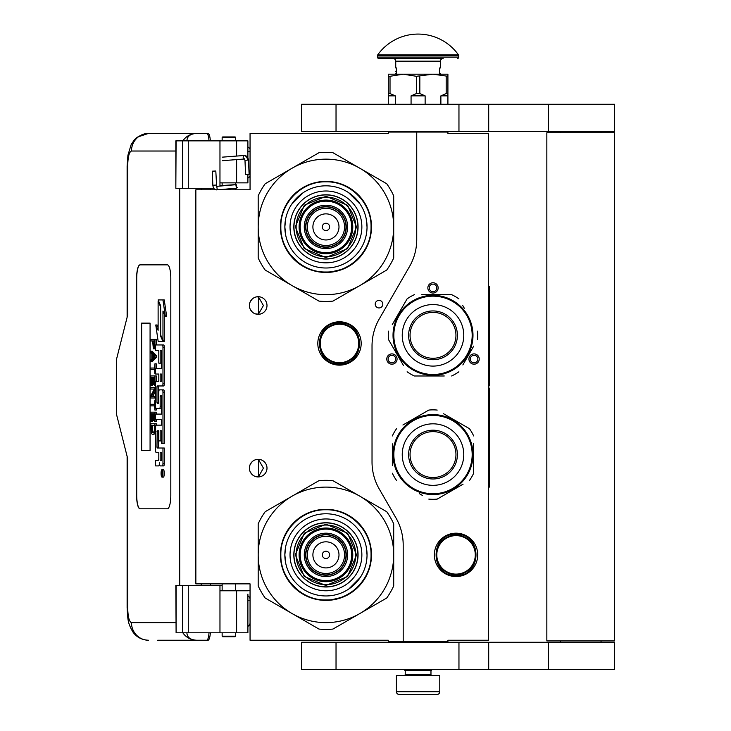<?xml version="1.0" encoding="UTF-8"?>
<svg xmlns="http://www.w3.org/2000/svg" width="731" height="731" viewBox="0 0 731 731"><rect width="100%" height="100%" fill="white"/><g stroke="black" fill="none" stroke-linecap="round" stroke-linejoin="round"><path stroke-width="1.1" d="M416.743 132.055L388.289 132.055L388.289 133.407L250.057 133.407L250.057 189.786L195.853 189.786L195.853 583.868L250.057 583.868L250.057 640.246L388.289 640.246L388.289 641.599L403.192 641.599L403.192 544.997A54.204 54.204 0 0 0 395.928 517.895L379.288 489.066A54.204 54.204 0 0 1 372.024 461.965L372.024 346.001A54.204 54.204 0 0 1 379.288 318.899L409.479 266.596A54.204 54.204 0 0 0 416.743 239.494L416.743 132.055L447.911 132.055L447.911 133.407L488.564 133.407L488.564 640.246L447.911 640.246L447.911 641.599L403.192 641.599M379.024 307.952A3.792 3.792 0 0 0 382.816 304.16A3.792 3.792 0 0 0 379.024 300.368A3.792 3.792 0 0 0 375.222 304.16A3.792 3.792 0 0 0 379.024 307.952M266.998 468.132A8.809 8.809 0 0 0 258.189 459.324A8.809 8.809 0 0 0 249.381 468.132A8.809 8.809 0 0 0 258.189 476.941A8.809 8.809 0 0 0 266.998 468.132M266.998 305.512A8.809 8.809 0 0 0 258.189 296.704A8.809 8.809 0 0 0 249.381 305.512A8.809 8.809 0 0 0 258.189 314.321A8.809 8.809 0 0 0 266.998 305.512M339.495 321.777A21.683 21.683 0 0 1 361.178 343.46A21.683 21.683 0 0 1 339.495 365.144A21.683 21.683 0 0 1 317.811 343.46A21.683 21.683 0 0 1 339.495 321.777M255.402 476.493L258.445 476.786L258.445 459.488L255.402 459.781M250.788 463.363L250.112 464.614M249.591 470.033L249.509 466.616M249.618 466.095L250.194 464.432M251.226 462.741L252.35 461.544M253.136 460.923L253.63 460.603M256.7 459.452L257.595 459.351M258.445 459.333L257.933 459.333M252.241 461.645L250.285 464.24M250.148 464.532L249.691 465.821M249.646 470.298L250.139 471.723M250.313 472.089L252.341 474.721M256.745 476.822L257.504 476.923M257.933 476.941L258.445 476.941M249.929 471.193L249.691 470.462M250.103 471.632L250.779 472.902M253.684 475.707L254.169 475.972M250.788 300.743L250.029 302.195M249.381 305.512L249.591 307.413M249.618 303.475L250.194 301.812M251.226 300.121L252.35 298.915M253.136 298.303L253.63 297.983M256.7 296.832L257.595 296.722M258.445 296.713L257.933 296.713M252.241 299.016L250.285 301.62M250.148 301.912L249.691 303.201M249.646 307.678L250.139 309.103M250.313 309.469L252.341 312.1M256.745 314.202L257.504 314.293M257.933 314.321L258.445 314.321M249.929 308.573L249.691 307.842M250.103 309.012L250.779 310.282M253.684 313.087L254.169 313.352M255.402 313.873L258.445 314.166L263.425 305.512L258.445 296.868L256.389 296.896M258.445 314.166L258.445 296.868M478.54 361.617A5.154 5.154 0 0 1 471.504 363.508A5.154 5.154 0 0 1 469.622 356.472A5.154 5.154 0 0 1 476.658 354.581A5.154 5.154 0 0 1 478.54 361.617M387.467 361.617A5.154 5.154 0 0 1 389.358 354.581A5.154 5.154 0 0 1 396.385 356.472A5.154 5.154 0 0 1 394.502 363.508A5.154 5.154 0 0 1 387.467 361.617M433.008 282.751A5.154 5.154 0 0 1 438.152 287.895A5.154 5.154 0 0 1 433.008 293.049A5.154 5.154 0 0 1 427.854 287.895A5.154 5.154 0 0 1 433.008 282.751M456.043 533.182A21.683 21.683 0 0 1 477.727 554.866A21.683 21.683 0 0 1 456.043 576.549A21.683 21.683 0 0 1 434.36 554.866A21.683 21.683 0 0 1 456.043 533.182M258.445 476.786L263.425 468.132L258.445 459.488M470.801 357.148A3.792 3.792 0 0 0 472.189 362.329A3.792 3.792 0 0 0 477.37 360.94A3.792 3.792 0 0 0 475.982 355.759A3.792 3.792 0 0 0 470.801 357.148M395.215 357.148A3.792 3.792 0 0 0 390.034 355.759A3.792 3.792 0 0 0 388.645 360.94A3.792 3.792 0 0 0 393.826 362.329A3.792 3.792 0 0 0 395.215 357.148M433.008 291.696A3.792 3.792 0 0 0 436.8 287.895A3.792 3.792 0 0 0 433.008 284.103A3.792 3.792 0 0 0 429.216 287.895A3.792 3.792 0 0 0 433.008 291.696M339.495 363.243A19.783 19.783 0 0 1 319.712 343.46A19.783 19.783 0 0 1 339.495 323.678A19.783 19.783 0 0 1 359.286 343.46A19.783 19.783 0 0 1 339.495 363.243M339.495 362.704A19.244 19.244 0 0 0 358.738 343.46A19.244 19.244 0 0 0 339.495 324.217A19.244 19.244 0 0 0 320.251 343.46A19.244 19.244 0 0 0 339.495 362.704M456.043 574.109A19.244 19.244 0 0 0 475.287 554.866A19.244 19.244 0 0 0 456.043 535.622A19.244 19.244 0 0 0 436.8 554.866A19.244 19.244 0 0 0 456.043 574.109M456.043 574.648A19.783 19.783 0 0 0 475.826 554.866A19.783 19.783 0 0 0 456.043 535.083A19.783 19.783 0 0 0 436.261 554.866A19.783 19.783 0 0 0 456.043 574.648M405.221 670.738L430.97 670.738L430.97 674.393L405.221 674.393L405.221 670.738L404.545 670.053L431.646 670.053L431.646 669.377M404.545 670.053L404.545 669.377M430.97 670.738L431.646 670.053M405.221 674.393A1.087 1.087 54.4 0 1 404.142 675.481M430.97 674.393A1.087 1.087 -54.4 0 0 432.058 675.481M406.034 694.45L399.126 694.45A2.714 2.714 43.8 0 1 396.412 691.736L396.412 675.481L439.779 675.481L439.779 691.736A2.714 2.714 -43.8 0 1 437.074 694.45L430.166 694.45M399.126 694.45L437.074 694.45M235.693 636.18L235.154 636.719L222.681 636.719L222.142 636.18L235.693 636.18L235.693 632.79M212.895 171.218L215.234 171.017L212.301 171.182L212.831 185.254L215.764 185.08M217.984 189.786L236.46 188.196L236.241 184.678L216.632 186.359L215.819 171.045L215.234 171.017M236.46 188.196L235.693 183.819M222.142 182.96L221.146 182.869M236.542 188.187L237.411 187.474M219.967 185.665L235.702 184.623L235.693 183.572M248.156 174.289L246.53 174.481L249.107 174.307L248.494 160.107L247.544 160.089A4.761 3.554 90 0 0 243.788 155.602L244.145 155.493C246.521 155.493 247.964 157.037 248.494 160.107M246.53 174.481L245.579 174.462L244.976 160.253L244.41 159.002L222.48 160.683M186.908 632.79C187.099 637.414 190.38 639.899 196.758 640.246L157.686 640.246M210.327 632.79A9.485 2.394 90 0 1 207.988 640.246L196.758 640.246A17.617 17.051 -90 0 1 182.832 632.79M210.382 585.357L210.382 583.868M210.382 189.786L210.382 188.296M175.833 622.629L131.461 622.629C129.168 621.743 127.916 616.772 127.697 607.717L127.697 458.648L116.403 413.929L116.403 359.725L127.697 314.997L127.697 165.928L127.121 165.928L127.925 155.21L131.233 144.391L134.477 139.703L137.291 137.154L148.503 133.407L207.988 133.407A9.485 2.394 90 0 1 210.327 140.864M209.02 632.79C208.682 637.441 207.896 639.927 206.681 640.246M176.098 140.864L175.833 188.296L175.833 140.864L188.278 140.864L188.278 188.296L213.808 188.296M188.278 188.296L176.098 188.296M176.098 585.357L176.098 632.79L175.833 585.357L222.142 585.357M188.278 585.357L188.278 632.79L247.891 632.79L247.891 594.148M188.278 632.79L176.098 632.79M206.681 133.407C207.896 133.727 208.682 136.213 209.02 140.864M188.278 140.864L247.891 140.864L247.891 157.768M186.908 140.864C187.118 136.24 190.398 133.764 196.758 133.407A17.617 17.051 90 0 0 182.832 140.864L183.764 140.864M184.34 140.864L186.816 140.864M140.014 264.86A13.551 3.427 -90 0 0 136.596 278.41L136.596 495.243A13.551 3.427 -90 0 0 140.014 508.794L167.39 508.794A13.551 3.427 -90 0 0 170.816 495.243L170.816 278.41A13.551 3.427 -90 0 0 167.39 264.86L140.014 264.86M247.891 174.426L247.891 182.869L219.967 182.869L219.967 186.076M219.967 140.864L219.967 182.869M219.967 632.79L219.967 590.776L247.891 590.776M219.967 585.357L219.967 590.776M140.142 264.86A13.551 3.427 -90 0 0 136.724 278.41L136.724 495.243A13.551 3.427 -90 0 0 140.142 508.794M162.026 477.133L163.333 477.133A3.737 0.941 -90 0 0 164.283 473.396A3.737 0.941 -90 0 0 163.333 469.649L162.026 469.649A3.737 0.941 -90 0 0 161.076 473.396A3.737 0.941 -90 0 0 162.026 477.133A3.737 0.941 -90 0 0 162.967 473.396A3.737 0.941 -90 0 0 162.026 469.649M156.918 465.912L158.59 465.912A3.472 0.877 -90 0 0 159.468 462.44A3.472 0.877 -90 0 0 160.336 465.912L163.689 465.912A2.33 0.585 -90 0 0 164.283 463.582L164.283 448.021L157.192 448.021L156.973 447.162L157.192 430.733L158.81 430.733L158.81 440.921L160.171 440.921L160.171 430.733L161.35 430.733L161.569 443.415L162.967 443.415L162.967 392.191A2.33 0.585 -90 0 0 162.383 389.861L159.395 389.861A2.33 0.585 -90 0 0 158.81 392.191L158.59 403.247L157.192 403.247L156.973 402.379L156.973 386.827L157.192 385.959L162.383 385.959A2.33 0.585 -90 0 0 162.967 383.629L162.967 347.28A2.33 0.585 -90 0 0 162.383 344.95L155.602 344.95L155.602 350.478L158.81 350.478L158.81 363.161L160.171 363.161L160.171 350.478L161.35 350.478L161.569 351.346L161.569 368.506L156.918 368.506M157.503 452.526L158.81 452.526L158.81 458.054A2.33 0.585 90 0 1 158.216 460.384L155.602 460.384L155.602 465.912L158.59 465.912M156.918 419.621L161.569 419.621L161.569 425.15L157.503 425.15M157.503 408.675L159.586 408.675A2.33 0.585 -90 0 0 160.171 406.335L160.171 396.421L160.391 395.553L161.35 395.553L161.569 396.421L161.569 414.093L156.918 414.093M161.533 395.91L161.487 396.421L160.171 396.421M160.902 408.675A2.33 0.585 -90 0 0 161.487 406.335L161.487 396.421M156.918 374.034L158.81 374.034L158.81 381.299L157.503 381.299M160.171 363.161L161.487 363.161L161.487 350.661M156.918 350.478L158.81 350.478M158.499 403.247L158.499 385.959L163.689 385.959A2.33 0.585 -90 0 0 164.283 383.629L164.283 347.28A2.33 0.585 -90 0 0 163.689 344.95L156.918 344.95M162.967 443.415L164.283 443.415L164.283 392.191A2.33 0.585 -90 0 0 163.689 389.861L160.71 389.861M160.171 440.921L161.487 440.921L161.487 430.915M158.499 448.021L158.28 431.601L158.81 430.733M162.967 340.262L162.967 311.022L165.361 316.505L166.677 316.505L164.256 299.929L158.115 299.929L160.674 305.786L160.674 335.017L162.967 340.262L164.283 340.262L164.283 314.028M158.115 327.342L157.083 324.984L155.767 324.984L158.179 341.478L162.967 341.478L160.409 335.63L160.409 306.399L158.115 301.154L158.115 330.339L155.767 324.984M162.967 341.478L164.283 341.478L163.744 340.262M152.121 340.975L152.651 340.975L153.346 348.851L155.602 348.687M156.233 344.95L156.233 339.394L150.814 339.394L150.814 340.975L152.651 340.975M150.814 361.726L152.121 361.726L156.233 357.523L156.233 355.421L152.121 351.218L150.814 351.218L150.814 352.799L151.856 353.85L151.856 359.104L150.814 360.155L150.814 361.726L154.917 357.523L154.917 355.421L150.814 351.218M152.121 369.612L154.479 369.612L154.917 373.815L154.917 363.828L154.479 368.04L152.121 368.04M156.233 368.506L156.233 363.828L154.917 363.828M156.233 381.299L156.233 375.917L150.814 375.917L150.814 385.383L151.335 385.383L151.335 377.498L152.733 377.498L152.733 384.332L153.254 384.332L153.254 377.498L154.396 377.498L154.396 385.383L154.917 385.383L154.917 375.917M151.335 385.383L152.651 385.383L152.733 377.498M152.733 396.412L155.602 391.021M152.121 389.056L154.396 389.056L150.814 395.626L150.814 397.993L154.917 397.993L154.917 396.412L151.427 396.412L154.917 389.851L154.917 387.485L150.814 387.485L150.814 389.056L154.396 389.056M152.121 405.879L154.479 405.879L154.917 410.082L154.917 400.095L154.479 404.298L152.121 404.298M154.917 410.082L156.233 410.082L156.233 408.675M154.396 413.764L153.254 413.764L154.396 413.764L154.396 421.641L156.233 421.641L156.233 419.621M156.233 414.093L156.233 412.183L150.814 412.183L150.814 421.641L151.335 421.641L151.335 413.764L152.733 413.764L152.733 420.59L153.254 420.59L153.254 413.764M151.335 421.641L152.651 421.641L152.733 413.764M153.519 434.26L155.602 433.492L154.305 433.465L154.917 423.742L150.814 423.742L151.427 433.465L152.212 434.26L153.519 434.26L154.305 433.465M156.233 425.15L156.233 423.742L154.917 423.742M150.074 450.515L150.074 323.129L141.512 323.129L141.512 450.515L150.074 450.515L141.65 450.515L141.65 323.129L150.074 323.129M162.383 465.912A2.33 0.585 -90 0 0 162.967 463.582L162.967 448.021M161.569 425.15L156.187 425.15A2.33 0.585 -90 0 0 155.602 427.48L155.602 450.195A2.33 0.585 -90 0 0 156.187 452.526L158.81 452.526M161.569 414.093L155.602 414.093L155.602 419.621L161.569 419.621M158.81 381.299L156.187 381.299A2.33 0.585 -90 0 0 155.602 383.629L155.602 406.335A2.33 0.585 -90 0 0 156.187 408.675L159.586 408.675M161.569 368.506L155.602 368.506L155.602 374.034L158.81 374.034M163.689 344.95L162.383 344.95M163.689 385.959L162.383 385.959M163.689 389.861L162.383 389.861M165.361 316.505L162.949 299.929M158.645 301.154L158.115 301.154M160.939 335.63L160.409 335.63M155.602 347.015L154.835 347.015L154.917 339.394M155.602 348.066L154.57 348.066L154.835 347.015M155.529 348.851L154.223 348.851L154.57 348.066M155.602 345.699L154.917 345.699M156.233 357.523L154.917 357.523M156.233 355.421L154.917 355.421M155.602 373.815L154.917 373.815M154.479 368.04L150.814 368.04L150.814 369.612L154.479 369.612M155.602 385.383L154.917 385.383M154.396 377.498L153.254 377.498M154.396 384.332L153.254 384.332M155.602 387.485L154.917 387.485M155.602 389.851L154.917 389.851M155.602 396.412L154.917 396.412M155.602 397.993L154.917 397.993M154.479 404.298L150.814 404.298L150.814 405.879L154.479 405.879M155.602 400.095L154.917 400.095M154.917 421.641L154.917 412.183M154.396 420.59L153.254 420.59M155.602 430.056L154.917 430.056M155.602 431.363L154.835 431.363M155.602 432.414L154.652 432.414M155.264 433.995L153.958 433.995M162.721 474.693L161.396 475.104L161.971 473.642L161.396 471.851L162.721 471.851L162.721 474.693M160.171 460.384L160.171 452.526L161.569 452.526L161.569 459.516L161.35 460.384L160.171 460.384M160.171 381.299L160.171 374.034L161.35 374.034L161.569 380.431L161.35 381.299L160.171 381.299M153.172 340.975L154.479 340.975L153.958 347.545L153.254 346.75L153.172 340.975L154.479 340.975M152.212 358.839L152.212 354.106L154.57 356.472L152.212 358.839M154.396 430.056L153.866 432.414L151.856 432.414L151.335 425.323L154.396 425.323L154.396 430.056M162.721 474.474L162.081 474.474M161.916 475.104L161.396 475.104M162.721 472.582L161.971 472.582M162.702 472.582L162.721 471.851M161.487 460.201L161.569 452.526M161.487 381.116L161.487 374.217M154.223 347.28L153.437 347.28M154.396 346.75L153.254 346.75M154.479 345.964L153.172 345.964M153.519 357.523L153.519 355.421M151.856 432.414L153.172 432.414L152.212 432.679M153.172 432.414L151.6 431.893M152.907 431.893L152.733 431.107L151.427 431.107M152.733 431.107L152.651 430.056L151.335 430.056M152.651 430.056L152.651 425.323L154.396 425.323M162.227 472.582L162.227 474.044L162.492 472.582M235.693 137.474L222.142 137.474L222.681 136.935L235.154 136.935L235.693 137.474L235.693 140.864M325.944 259.03A32.118 32.118 0 0 0 358.062 226.912A32.118 32.118 0 0 0 325.944 194.793A32.118 32.118 0 0 0 293.825 226.912A32.118 32.118 0 0 0 325.944 259.03M325.944 294.675A67.755 67.755 0 0 0 359.826 285.593L332.934 301.117A74.535 74.535 0 0 1 318.963 301.117L292.071 285.593A67.755 67.755 0 0 1 258.189 226.985L258.189 257.97A74.535 74.535 0 0 0 265.179 270.068L292.071 285.593A67.755 67.755 0 0 0 325.944 294.675M393.707 226.848A67.755 67.755 0 0 0 359.826 168.231L332.934 152.706A74.535 74.535 0 0 0 318.963 152.706L265.179 183.755A74.535 74.535 0 0 0 258.189 195.862L258.189 226.848A67.755 67.755 0 0 1 359.826 168.231L386.717 183.755A74.535 74.535 0 0 1 393.707 195.862L393.707 257.97A74.535 74.535 0 0 1 386.717 270.068L359.826 285.593A67.755 67.755 0 0 0 393.707 226.985M325.944 262.831A35.91 35.91 0 0 1 290.033 226.912A35.91 35.91 0 0 1 325.944 191.001A35.91 35.91 0 0 1 361.863 226.912A35.91 35.91 0 0 1 325.944 262.831M325.944 268.003A41.091 41.091 0 0 1 284.852 226.912A41.091 41.091 0 0 1 325.944 185.82A41.091 41.091 0 0 1 367.035 226.912A41.091 41.091 0 0 1 325.944 268.003L326.3 268.003M325.944 272.453A45.532 45.532 0 0 0 371.485 226.912A45.532 45.532 0 0 0 325.944 181.379A45.532 45.532 0 0 0 280.412 226.912A45.532 45.532 0 0 0 325.944 272.453M346.001 226.912A20.057 20.057 0 0 0 325.944 206.855A20.057 20.057 0 0 0 305.887 226.912A20.057 20.057 0 0 0 325.944 246.968A20.057 20.057 0 0 0 346.001 226.912A20.057 20.057 0 0 1 325.944 246.968A20.057 20.057 0 0 1 305.887 226.912M346.275 226.912A20.331 20.331 0 0 0 325.944 206.59A20.331 20.331 0 0 0 305.622 226.912A20.331 20.331 0 0 0 325.944 247.242A20.331 20.331 0 0 0 346.275 226.912M347.627 226.912A21.683 21.683 0 0 0 325.944 205.228A21.683 21.683 0 0 0 304.26 226.912A21.683 21.683 0 0 0 325.944 248.595A21.683 21.683 0 0 0 347.627 226.912M351.693 226.912A25.749 25.749 0 0 0 325.944 201.162A25.749 25.749 0 0 0 300.194 226.912A25.749 25.749 0 0 0 325.944 252.661A25.749 25.749 0 0 0 351.693 226.912M295.324 226.82L304.352 205.192L326.035 196.292L347.664 205.32L356.573 227.003L347.536 248.631L325.852 257.54L304.224 248.503L295.324 226.82M296.137 226.829A29.816 29.816 0 0 1 326.035 197.105A29.816 29.816 0 0 1 355.759 227.003A29.816 29.816 0 0 1 325.862 256.727A29.816 29.816 0 0 1 296.137 226.829M293.963 226.82A31.981 31.981 0 0 1 326.044 194.93A31.981 31.981 0 0 1 357.925 227.012A31.981 31.981 0 0 1 325.852 258.893A31.981 31.981 0 0 1 293.963 226.82M352.781 226.994A26.837 26.837 0 0 0 326.026 200.084A26.837 26.837 0 0 0 299.116 226.838A26.837 26.837 0 0 0 325.871 253.748A26.837 26.837 0 0 0 352.781 226.994M343.378 268.981L329.361 272.352M299.582 264.065L287.941 251.994M308.126 184.97L310.629 183.993M303.849 187.063L308.409 184.861M346.202 186.094L354.215 191.193M285.711 235.263L284.852 226.912L285.647 218.898M291.587 204.378L303.118 192.746M348.486 192.555L360.109 204.086M366.185 218.569L367.035 226.912M371.046 226.912C371.668 251.016 350.048 272.636 325.944 272.014C301.848 272.636 280.229 251.016 280.85 226.912C280.229 202.816 301.848 181.197 325.944 181.818C350.048 181.197 371.668 202.816 371.046 226.912M325.944 586.984A32.118 32.118 0 0 0 358.062 554.866A32.118 32.118 0 0 0 325.944 522.747A32.118 32.118 0 0 0 293.825 554.866A32.118 32.118 0 0 0 325.944 586.984M325.944 622.629A67.755 67.755 0 0 0 359.826 613.547L332.934 629.071A74.535 74.535 0 0 1 318.963 629.071L292.071 613.547A67.755 67.755 0 0 1 258.189 554.93L258.189 585.915A74.535 74.535 0 0 0 265.179 598.022L292.071 613.547A67.755 67.755 0 0 0 325.944 622.629M393.707 554.802A67.755 67.755 0 0 0 359.826 496.185L332.934 480.66A74.535 74.535 0 0 0 318.963 480.66L265.179 511.709A74.535 74.535 0 0 0 258.189 523.816L258.189 554.802A67.755 67.755 0 0 1 359.826 496.185L386.717 511.709A74.535 74.535 0 0 1 393.707 523.816L393.707 585.915A74.535 74.535 0 0 1 386.717 598.022L359.826 613.547A67.755 67.755 0 0 0 393.707 554.93M325.944 590.776A35.91 35.91 0 0 1 290.033 554.866A35.91 35.91 0 0 1 325.944 518.955A35.91 35.91 0 0 1 361.863 554.866A35.91 35.91 0 0 1 325.944 590.776M325.944 595.957A41.091 41.091 0 0 1 284.852 554.866A41.091 41.091 0 0 1 325.944 513.774A41.091 41.091 0 0 1 367.035 554.866A41.091 41.091 0 0 1 325.944 595.957M325.944 600.398A45.532 45.532 0 0 0 371.485 554.866A45.532 45.532 0 0 0 325.944 509.333A45.532 45.532 0 0 0 280.412 554.866A45.532 45.532 0 0 0 325.944 600.398M346.001 554.866A20.057 20.057 0 0 0 325.944 534.809A20.057 20.057 0 0 0 305.887 554.866A20.057 20.057 0 0 0 325.944 574.922A20.057 20.057 0 0 0 346.001 554.866A20.057 20.057 0 0 0 325.944 534.809A20.057 20.057 0 0 0 305.887 554.866A20.057 20.057 0 0 0 325.944 574.922A20.057 20.057 0 0 0 346.001 554.866M346.275 554.866A20.331 20.331 0 0 0 325.944 534.544A20.331 20.331 0 0 0 305.622 554.866A20.331 20.331 0 0 0 325.944 575.196A20.331 20.331 0 0 0 346.275 554.866M347.627 554.866A21.683 21.683 0 0 0 325.944 533.182A21.683 21.683 0 0 0 304.26 554.866A21.683 21.683 0 0 0 325.944 576.549A21.683 21.683 0 0 0 347.627 554.866M351.693 554.866A25.749 25.749 0 0 0 325.944 529.116A25.749 25.749 0 0 0 300.194 554.866A25.749 25.749 0 0 0 325.944 580.615A25.749 25.749 0 0 0 351.693 554.866M295.324 554.774L304.352 533.146L326.035 524.237L347.664 533.274L356.573 554.957L347.536 576.585L325.852 585.494L304.224 576.457L295.324 554.774M296.137 554.783A29.816 29.816 0 0 1 326.035 525.05A29.816 29.816 0 0 1 355.759 554.957A29.816 29.816 0 0 1 325.862 584.681A29.816 29.816 0 0 1 296.137 554.783M293.963 554.774A31.981 31.981 0 0 1 326.044 522.884A31.981 31.981 0 0 1 357.925 554.957A31.981 31.981 0 0 1 325.852 586.847A31.981 31.981 0 0 1 293.963 554.774M352.781 554.948A26.837 26.837 0 0 0 326.026 528.038A26.837 26.837 0 0 0 299.116 554.792A26.837 26.837 0 0 0 325.871 581.702A26.837 26.837 0 0 0 352.781 554.948M343.378 596.935L329.361 600.306M299.582 592.019L287.941 579.948M308.126 512.924L310.629 511.947M303.849 515.017L308.409 512.806M346.202 514.048L354.215 519.147M285.711 563.208L284.852 554.866L285.647 546.852M366.185 546.523L367.035 554.866M360.301 577.408L348.778 589.031M371.046 554.866C371.668 578.961 350.048 600.59 325.944 599.968C301.848 600.59 280.229 578.961 280.85 554.866C280.229 530.77 301.848 509.151 325.944 509.772C350.048 509.151 371.668 530.77 371.046 554.866M399.089 315.746A39.163 39.163 0 0 0 413.426 369.246A39.163 39.163 0 0 0 466.926 354.91A39.163 39.163 0 0 0 452.59 301.41A39.163 39.163 0 0 0 399.089 315.746M398.386 315.344A39.977 39.977 0 0 0 413.015 369.95A39.977 39.977 0 0 0 467.63 355.321A39.977 39.977 0 0 0 452.992 300.706A39.977 39.977 0 0 0 398.386 315.344M462.842 364.952L473.734 346.092M472.162 348.815L470.097 352.397M464.313 308.244L462.577 305.238M425.204 294.675L451.639 294.675A44.719 44.719 0 0 1 458.904 298.869M451.639 294.675L421.732 294.675M403.165 305.704L407.112 298.869A44.719 44.719 0 0 1 414.376 294.675M407.112 298.869L392.273 324.564M393.845 321.841L395.91 318.268M388.481 331.134A44.719 44.719 0 0 0 388.481 339.522L403.43 365.418M401.694 362.412L388.481 339.522M407.112 371.787A44.719 44.719 0 0 0 414.376 375.981L444.274 375.981M440.802 375.981L414.376 375.981M451.639 375.981A44.719 44.719 0 0 0 458.904 371.787M477.526 331.134A44.719 44.719 0 0 1 477.526 339.522M393.872 327.15L393.662 328.21L393.872 327.15M394.082 326.209L393.972 326.702M393.854 327.232L393.662 328.21M394.329 325.213L394.091 326.181M395.809 320.681L395.407 321.741M395.434 321.667L395.261 322.161M395.581 349.381L395.818 350.003L395.581 349.381M396.686 352.04L396.092 350.679L396.686 352.04L397.18 351.812M444.485 315.454A22.953 22.953 0 0 0 413.125 323.851A22.953 22.953 0 0 0 421.531 355.202A22.953 22.953 0 0 0 452.882 346.805A22.953 22.953 0 0 0 444.485 315.454M445.206 314.202A24.397 24.397 0 0 1 454.134 347.527A24.397 24.397 0 0 1 420.809 356.454A24.397 24.397 0 0 1 411.882 323.129A24.397 24.397 0 0 1 445.206 314.202M448.386 308.683A30.766 30.766 0 0 0 406.363 319.95A30.766 30.766 0 0 0 417.62 361.973A30.766 30.766 0 0 0 459.644 350.706A30.766 30.766 0 0 0 448.386 308.683M472.171 454.581A39.163 39.163 0 0 0 433.008 415.418A39.163 39.163 0 0 0 393.845 454.581A39.163 39.163 0 0 0 433.008 493.745A39.163 39.163 0 0 0 472.171 454.581M472.984 454.581A39.977 39.977 0 0 0 433.008 414.605A39.977 39.977 0 0 0 393.031 454.581A39.977 39.977 0 0 0 433.008 494.558A39.977 39.977 0 0 0 472.984 454.581M392.355 443.845L392.355 465.629M392.355 462.485L392.355 458.355M419.43 493.69L422.436 495.426M460.091 485.896L437.202 499.109A44.719 44.719 0 0 1 428.814 499.109M437.202 499.109L463.089 484.16M473.661 465.318L473.661 473.213A44.719 44.719 0 0 1 469.466 480.477M473.661 473.213L473.661 443.543M473.661 446.687L473.661 450.817M473.661 435.95A44.719 44.719 0 0 0 469.466 428.695L443.571 413.737M446.577 415.473L469.466 428.695M437.202 410.064A44.719 44.719 0 0 0 428.814 410.064L402.918 425.013M405.924 423.276L428.814 410.064M396.54 428.695A44.719 44.719 0 0 0 392.355 435.95M396.54 480.477A44.719 44.719 0 0 1 392.355 473.213M470.983 442.1L470.636 441.076L470.983 442.1M471.559 444L471.13 442.538M470.956 442.017L470.636 441.076M472.546 448.67L472.363 447.546M472.372 447.628L472.281 447.116M458.392 423.697L457.871 423.276L458.392 423.697M456.107 421.951L457.295 422.829L456.107 421.951L455.788 422.399M472.509 448.441L472.336 447.436L472.509 448.441M433.008 477.535A22.953 22.953 0 0 0 455.961 454.581A22.953 22.953 0 0 0 433.008 431.628A22.953 22.953 0 0 0 410.054 454.581A22.953 22.953 0 0 0 433.008 477.535M433.008 478.979A24.397 24.397 0 0 1 408.611 454.581A24.397 24.397 0 0 1 433.008 430.193A24.397 24.397 0 0 1 457.396 454.581A24.397 24.397 0 0 1 433.008 478.979M433.008 485.347A30.766 30.766 0 0 0 463.765 454.581A30.766 30.766 0 0 0 433.008 423.825A30.766 30.766 0 0 0 402.242 454.581A30.766 30.766 0 0 0 433.008 485.347M601.046 642.275L601.046 640.923M560.394 642.275L560.394 640.923M546.843 640.923L614.597 640.923L614.597 132.731L546.843 132.731L546.843 640.923M601.046 132.731L601.046 131.379M560.394 132.731L560.394 131.379M458.958 131.379L614.597 131.379L614.597 104.268L336.032 104.268L336.032 131.379L458.958 131.379L458.958 104.268M336.032 131.379L301.556 131.379L301.556 104.268L336.032 104.268M458.958 669.377L614.597 669.377L614.597 642.275L336.032 642.275L336.032 669.377L458.958 669.377L458.958 642.275M336.032 669.377L301.556 669.377L301.556 642.275L336.032 642.275M388.289 104.268L388.289 93.568L390.016 93.568L390.016 76.298L403.192 74.187L433.008 74.187L447.911 76.298L447.911 74.187L433.008 74.187L416.368 76.298L416.368 93.568L419.832 93.568L419.832 76.298M440.875 104.268L440.875 95.871L446.184 93.568L447.911 93.568L447.911 76.298M447.911 93.568L447.911 104.268M446.184 93.568L446.184 76.298M419.832 93.568L425.131 95.871L425.131 104.268M411.069 104.268L411.069 95.871L416.368 93.568M388.289 93.568L388.289 74.187L403.192 74.187L416.368 76.298M390.016 93.568L395.316 95.871L395.316 104.268M440.875 95.871L447.911 95.871M411.069 95.871L425.131 95.871M388.289 76.298L390.016 76.298M388.289 95.871L395.316 95.871M430.294 132.055L430.294 131.379M405.906 132.055L405.906 131.379M396.549 71.026L396.549 68.504M458.501 54.907A49.598 49.598 0 0 0 377.699 54.907L458.501 54.907A1.352 1.352 -111.6 0 1 458.757 55.693L458.757 57.109L377.443 57.109L377.443 55.693A1.352 1.352 111.6 0 1 377.699 54.907M433.108 58.471L378.795 58.471A1.352 1.352 41.4 0 1 377.443 57.109M457.396 58.471A1.352 1.352 -41.4 0 0 458.757 57.109M378.795 58.471L405.312 58.471M395.736 61.176L440.455 61.176A2.714 2.714 -130.3 0 1 443.169 58.471L393.031 58.471A2.714 2.714 130.3 0 1 395.736 61.176L395.736 67.956L396.549 67.956L396.549 73.374L395.736 73.374L395.736 74.187M440.455 61.176L440.455 67.956L439.642 67.956L439.642 73.374L440.455 73.374L440.455 74.187M396.549 71.611L396.549 72.789M488.564 286.543L489.377 286.543L489.377 385.475L488.838 385.475L488.838 388.179L489.377 388.179L489.377 487.111L488.564 487.111M489.377 407.935L489.377 442.045M489.377 443.708L489.377 451.265M339.495 322.864C366.067 321.576 366.067 365.336 339.495 364.056C312.932 365.336 312.923 321.576 339.495 322.864M456.043 534.27C482.615 532.99 482.615 576.75 456.043 575.461C429.472 576.75 429.472 532.99 456.043 534.27M396.412 691.736L439.779 691.736M217.271 189.786L216.769 186.359M244.766 158.892C243.067 158.6 242.738 157.512 243.788 155.602M245.927 160.272L247.544 160.089M250.057 151.701L247.891 151.701M127.121 456.391L127.121 607.717C127.888 621.14 127.87 622.757 132.649 631.63C136.359 637.048 141.65 639.927 148.503 640.246A17.617 17.051 -90 0 1 131.461 622.629M127.121 607.717L127.697 607.717M201.208 188.296L201.208 189.786M201.208 583.868L201.208 585.357M179.716 188.296L179.716 585.357M127.697 165.928C127.916 156.882 129.168 151.911 131.461 151.025L175.833 151.025M236.625 140.864L236.625 156.069M236.625 159.596L236.625 182.869M182.567 140.864L182.567 188.296M182.567 585.357L182.567 632.79M236.625 632.79L236.625 590.776M148.503 133.407A17.617 17.051 90 0 0 131.461 151.025M249.061 173.384L250.057 173.384M247.891 600.27L250.057 600.27M164.283 463.582L162.967 463.582M161.487 406.335L160.171 406.335M164.283 347.28L162.967 347.28M164.283 383.629L162.967 383.629M158.28 386.827L156.973 386.827M158.28 402.379L156.973 402.379M164.283 392.191L162.967 392.191M158.28 431.601L156.973 431.601M158.28 447.162L156.973 447.162M329.608 226.912A3.655 3.655 0 0 0 325.944 223.257A3.655 3.655 0 0 0 322.289 226.912A3.655 3.655 0 0 0 325.944 230.576A3.655 3.655 0 0 0 329.608 226.912M338.992 226.912A13.048 13.048 0 0 0 325.944 213.863A13.048 13.048 0 0 0 312.895 226.912A13.048 13.048 0 0 0 325.944 239.96A13.048 13.048 0 0 0 338.992 226.912M344.548 226.912A18.604 18.604 0 0 0 325.944 208.308A18.604 18.604 0 0 0 307.34 226.912A18.604 18.604 0 0 0 325.944 245.515A18.604 18.604 0 0 0 344.548 226.912M329.608 554.866A3.655 3.655 0 0 0 325.944 551.211A3.655 3.655 0 0 0 322.289 554.866A3.655 3.655 0 0 0 325.944 558.53A3.655 3.655 0 0 0 329.608 554.866M338.992 554.866A13.048 13.048 0 0 0 325.944 541.817A13.048 13.048 0 0 0 312.895 554.866A13.048 13.048 0 0 0 325.944 567.914A13.048 13.048 0 0 0 338.992 554.866M344.548 554.866A18.604 18.604 0 0 0 325.944 536.262A18.604 18.604 0 0 0 307.34 554.866A18.604 18.604 0 0 0 325.944 573.47A18.604 18.604 0 0 0 344.548 554.866M548.323 131.379L548.323 104.268M488.701 131.379L488.701 104.268M548.323 669.377L548.323 642.275M488.701 669.377L488.701 642.275M458.757 55.693L377.443 55.693M488.564 294.675L489.377 294.675M488.564 478.979L489.377 478.979M235.693 590.776L235.693 583.868M222.142 636.18L222.142 632.79M222.142 590.776L222.142 583.868M435.713 132.055L435.713 131.379M400.478 132.055L400.478 131.379M212.831 185.254C213.269 188.333 214.539 189.877 216.659 189.886M222.206 157.165L244.145 155.493M250.057 149.188A5.419 5.419 0 0 0 247.891 146.968M127.121 165.928L127.121 317.263M247.891 178.126A5.419 5.419 0 0 0 250.057 175.897M247.891 626.43A5.419 5.419 0 0 0 250.057 623.433M250.057 598.78A5.419 5.419 0 0 0 247.891 595.783M250.057 590.611L247.681 590.776M400.478 641.599L400.478 642.275M435.713 641.599L435.713 642.275M235.693 182.869L235.693 184.724M235.693 188.26L235.693 189.786M222.142 137.474L222.142 140.864M222.142 182.869L222.142 185.893M396.467 70.806A0.676 0.676 0 0 0 396.467 72.15"/></g></svg>
